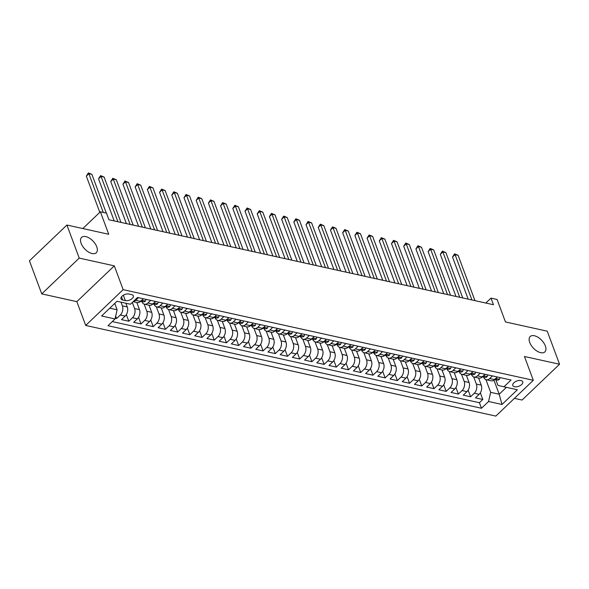 <?xml version="1.0" encoding="UTF-8"?>
<svg xmlns="http://www.w3.org/2000/svg" width="589" height="589" viewBox="0 0 589 589"><rect width="100%" height="100%" fill="white"/><g stroke="black" fill="none" stroke-linecap="round" stroke-linejoin="round"><path stroke-width="0.88" d="M529.725 342.481A10.624 5.713 -133.7 0 1 530.196 336.525A10.624 5.713 -133.7 0 1 538.081 337.328A10.624 5.713 -133.7 0 1 545.348 345.934A10.624 5.713 -133.7 0 1 544.877 351.891A10.624 5.713 -133.7 0 1 536.991 351.088A10.624 5.713 -133.7 0 1 529.725 342.481M81.12 243.345A10.624 5.713 -133.7 0 1 81.591 237.382A10.624 5.713 -133.7 0 1 89.476 238.184A10.624 5.713 -133.7 0 1 96.751 246.798A10.624 5.713 -133.7 0 1 96.279 252.755A10.624 5.713 -133.7 0 1 88.394 251.952A10.624 5.713 -133.7 0 1 81.12 243.345M521.015 380.553A5.316 2.805 159.6 0 0 515.176 381.797A5.316 2.805 159.6 0 0 512.791 385.5A5.316 2.805 159.6 0 0 514.528 386.745A5.316 2.805 159.6 0 0 520.359 385.5A5.316 2.805 159.6 0 0 522.752 381.797A5.316 2.805 159.6 0 0 521.015 380.553M514.411 398.348L522.082 400.041L559.55 364.245L547.255 331.187L505.45 321.947L497.087 299.462L490.983 298.115L485.822 303.048M85.692 325.445L495.842 416.092L533.31 380.295L123.16 289.655L85.692 325.445L76.842 301.642L114.31 265.853L79.213 258.092L41.745 293.889L76.842 301.642M41.745 293.889L29.45 260.824L66.918 225.035L108.729 234.275L100.366 211.79L82.828 228.547M79.213 258.092L66.918 225.035M115.201 318.237L116.6 318.546L115.687 316.094M125.891 303.239L127.268 306.935A6.641 4.373 102.5 0 1 125.185 316.094L121.489 319.621L128.807 321.241L126.348 314.622M136.825 302.503L139.475 309.63A6.641 4.373 -77.5 0 1 137.392 318.789L133.696 322.323L141.014 323.943L138.555 317.316M149.032 305.205L151.682 312.325A6.641 4.373 -77.5 0 1 149.599 321.484L145.895 325.018L153.221 326.637L150.762 320.018M161.239 307.9L163.882 315.027A6.641 4.373 -77.5 0 1 161.798 324.186L158.102 327.712L165.428 329.332L162.969 322.713M173.446 310.602L176.089 317.721A6.641 4.373 -77.5 0 1 174.005 326.88L170.309 330.414L177.635 332.034L175.176 325.408M185.653 313.296L188.296 320.423A6.641 4.373 -77.5 0 1 186.212 329.582L182.516 333.109L189.842 334.729L187.383 328.11M197.852 315.991L200.503 323.118A6.641 4.373 -77.5 0 1 198.419 332.277L194.723 335.811L202.049 337.431L199.59 330.804M210.059 318.693L212.71 325.813A6.641 4.373 -77.5 0 1 210.626 334.979L206.93 338.506L214.256 340.125L211.797 333.507M222.267 321.388L224.917 328.515A6.641 4.373 -77.5 0 1 222.833 337.674L219.137 341.208L226.463 342.82L224.004 336.201M234.474 324.09L237.124 331.209A6.641 4.373 -77.5 0 1 235.04 340.368L231.344 343.902L238.67 345.522L236.211 338.903M246.681 326.785L249.331 333.911A6.641 4.373 -77.5 0 1 247.247 343.07L243.552 346.597L250.877 348.217L248.418 341.598M258.888 329.479L261.538 336.606A6.641 4.373 -77.5 0 1 259.454 345.765L255.759 349.299L263.084 350.919L260.618 344.293M271.095 332.181L273.745 339.308A6.641 4.373 -77.5 0 1 271.662 348.467L267.966 351.994L275.291 353.614L272.825 346.995M283.302 334.876L285.952 342.003A6.641 4.373 -77.5 0 1 283.869 351.162L280.173 354.696L287.498 356.308L285.032 349.689M295.509 337.578L298.159 344.698A6.641 4.373 -77.5 0 1 296.076 353.856L292.38 357.39L299.705 359.01L297.239 352.391M307.716 340.273L310.366 347.4A6.641 4.373 -77.5 0 1 308.283 356.559L304.587 360.085L311.912 361.705L309.446 355.086M319.923 342.967L322.573 350.094A6.641 4.373 -77.5 0 1 320.49 359.253L316.794 362.787L324.119 364.407L321.653 357.781M332.13 345.669L334.78 352.796A6.641 4.373 -77.5 0 1 332.697 361.955L329.001 365.482L336.326 367.102L333.86 360.483M344.337 348.364L346.987 355.491A6.641 4.373 -77.5 0 1 344.904 364.65L341.208 368.184L348.533 369.796L346.067 363.177M356.544 351.066L359.194 358.186A6.641 4.373 -77.5 0 1 357.111 367.345L353.415 370.879L360.74 372.498L358.274 365.879M368.751 353.761L371.401 360.888A6.641 4.373 -77.5 0 1 369.318 370.047L365.622 373.573L372.947 375.193L370.481 368.574M380.958 356.463L383.608 363.582A6.641 4.373 -77.5 0 1 381.525 372.741L377.829 376.275L385.154 377.895L382.688 371.269M393.165 359.157L395.815 366.284A6.641 4.373 -77.5 0 1 393.732 375.443L390.036 378.97L397.354 380.59L394.895 373.971M405.372 361.852L408.022 368.979A6.641 4.373 -77.5 0 1 405.939 378.138L402.243 381.672L409.561 383.284L407.102 376.666M417.579 364.554L420.229 371.674A6.641 4.373 -77.5 0 1 418.146 380.833L414.45 384.367L421.768 385.986L419.309 379.368M429.786 367.249L432.436 374.376A6.641 4.373 -77.5 0 1 430.353 383.535L426.657 387.061L433.975 388.681L431.516 382.062M441.993 369.951L444.643 377.07A6.641 4.373 -77.5 0 1 442.56 386.229L438.864 389.763L446.182 391.383L443.723 384.757M454.2 372.646L456.85 379.772A6.641 4.373 -77.5 0 1 454.767 388.931L451.071 392.458L458.389 394.078L455.93 387.459M466.407 375.34L469.058 382.467A6.641 4.373 -77.5 0 1 466.974 391.626L463.271 395.16L470.596 396.78L468.137 390.154M492.441 375.907L489.687 378.543A6.641 4.373 102.5 0 1 486.286 379.736A6.641 4.373 102.5 0 1 483.672 377.122L483.657 377.085M480.234 373.212L477.48 375.841A6.641 4.373 102.5 0 1 474.079 377.041A6.641 4.373 102.5 0 1 471.465 374.42L471.45 374.383M468.027 370.51L465.273 373.146A6.641 4.373 102.5 0 1 461.872 374.339A6.641 4.373 102.5 0 1 459.258 371.725L459.243 371.688M455.82 367.816L453.066 370.444A6.641 4.373 102.5 0 1 449.665 371.644A6.641 4.373 102.5 0 1 447.051 369.031L447.036 368.986M443.613 365.121L440.859 367.75A6.641 4.373 102.5 0 1 437.458 368.95A6.641 4.373 102.5 0 1 434.844 366.329L434.829 366.292M431.406 362.419L428.652 365.055A6.641 4.373 102.5 0 1 425.251 366.248A6.641 4.373 102.5 0 1 422.637 363.634L422.622 363.597M419.199 359.724L416.445 362.353A6.641 4.373 102.5 0 1 413.044 363.553A6.641 4.373 102.5 0 1 410.43 360.932L410.415 360.895M406.992 357.022L404.238 359.658A6.641 4.373 102.5 0 1 400.837 360.851A6.641 4.373 102.5 0 1 398.223 358.237L398.208 358.2M394.792 354.328L392.031 356.956A6.641 4.373 102.5 0 1 388.63 358.156A6.641 4.373 102.5 0 1 386.016 355.542L386.001 355.498M382.585 351.633L379.824 354.261A6.641 4.373 102.5 0 1 376.423 355.454A6.641 4.373 102.5 0 1 373.809 352.84L373.794 352.804M370.378 348.931L367.617 351.567A6.641 4.373 102.5 0 1 364.223 352.759A6.641 4.373 102.5 0 1 361.602 350.146L361.587 350.109M358.171 346.236L355.41 348.865A6.641 4.373 102.5 0 1 352.016 350.065A6.641 4.373 102.5 0 1 349.395 347.444L349.38 347.407M345.964 343.534L343.203 346.17A6.641 4.373 102.5 0 1 339.809 347.363A6.641 4.373 102.5 0 1 337.188 344.749L337.173 344.712M333.757 340.84L331.003 343.468A6.641 4.373 102.5 0 1 327.602 344.668A6.641 4.373 102.5 0 1 324.981 342.054L324.966 342.01M321.55 338.145L318.796 340.773A6.641 4.373 102.5 0 1 315.395 341.966A6.641 4.373 102.5 0 1 312.774 339.352L312.759 339.316M309.343 335.443L306.589 338.079A6.641 4.373 102.5 0 1 303.188 339.271A6.641 4.373 102.5 0 1 300.567 336.658L300.552 336.621M297.136 332.748L294.382 335.377A6.641 4.373 102.5 0 1 290.981 336.577A6.641 4.373 102.5 0 1 288.36 333.956L288.345 333.919M284.929 330.046L282.175 332.682A6.641 4.373 102.5 0 1 278.774 333.875A6.641 4.373 102.5 0 1 276.153 331.261L276.138 331.224M272.722 327.351L269.968 329.98A6.641 4.373 102.5 0 1 266.567 331.18A6.641 4.373 102.5 0 1 263.946 328.559L263.931 328.522M260.515 324.649L257.761 327.285A6.641 4.373 102.5 0 1 254.36 328.478A6.641 4.373 102.5 0 1 251.739 325.864L251.724 325.827M248.308 321.955L245.554 324.591A6.641 4.373 102.5 0 1 242.153 325.783A6.641 4.373 102.5 0 1 239.532 323.17L239.517 323.133M236.101 319.26L233.347 321.888A6.641 4.373 102.5 0 1 229.946 323.089A6.641 4.373 102.5 0 1 227.325 320.468L227.317 320.431M223.894 316.558L221.14 319.194A6.641 4.373 102.5 0 1 217.739 320.387A6.641 4.373 102.5 0 1 215.118 317.773L215.11 317.736M211.687 313.863L208.933 316.492A6.641 4.373 102.5 0 1 205.532 317.692A6.641 4.373 102.5 0 1 202.918 315.071L202.903 315.034M199.48 311.161L196.726 313.797A6.641 4.373 102.5 0 1 193.325 314.99A6.641 4.373 102.5 0 1 190.711 312.376L190.696 312.339M187.273 308.467L184.519 311.102A6.641 4.373 102.5 0 1 181.117 312.295A6.641 4.373 102.5 0 1 178.504 309.681L178.489 309.645M175.066 305.772L172.312 308.4A6.641 4.373 102.5 0 1 168.91 309.6A6.641 4.373 102.5 0 1 166.297 306.979L166.282 306.943M162.858 303.07L160.105 305.706A6.641 4.373 102.5 0 1 156.703 306.898A6.641 4.373 102.5 0 1 154.09 304.285L154.075 304.248M150.651 300.375L147.898 303.004A6.641 4.373 102.5 0 1 144.496 304.204A6.641 4.373 102.5 0 1 141.883 301.583L141.868 301.546M100.366 211.79L106.469 213.137L108.928 219.749L493.442 304.727L490.983 298.115M122.674 300.029L125.361 300.618A5.146 2.717 159.6 0 0 131.008 299.418A5.146 2.717 159.6 0 0 133.32 295.825A5.146 2.717 159.6 0 0 131.634 294.625L128.954 294.029A5.146 2.717 159.6 0 0 123.3 295.236A5.146 2.717 159.6 0 0 120.988 298.822A5.146 2.717 159.6 0 0 122.674 300.029L121.474 296.812M495.864 379.78L497.941 385.375L503.963 386.796L511.046 380.023L137.524 297.474L130.434 304.241L117.005 301.273L101.61 315.984L115.039 318.951L107.949 325.717L481.478 408.265L488.568 401.499L490.652 392.34L499.192 394.225L506.407 387.334M503.963 386.796L517.385 389.763L501.997 404.466L488.568 401.499M473.718 376.931L476.376 384.087A6.641 4.373 102.5 0 1 474.292 393.246L470.596 396.78M478.614 378.042L481.257 385.162L476.376 384.087M461.511 374.236L464.169 381.385A6.641 4.373 102.5 0 1 462.085 390.551L458.389 394.078M449.304 371.541L451.962 378.69A6.641 4.373 102.5 0 1 449.878 387.849L446.182 391.383M437.097 368.839L439.755 375.996A6.641 4.373 102.5 0 1 437.671 385.154L433.975 388.681M424.89 366.144L427.548 373.293A6.641 4.373 102.5 0 1 425.464 382.452L421.768 385.986M412.683 363.442L415.341 370.599A6.641 4.373 102.5 0 1 413.257 379.758L409.561 383.284M400.476 360.748L403.141 367.897A6.641 4.373 102.5 0 1 401.057 377.056L397.354 380.59M388.269 358.053L390.934 365.202A6.641 4.373 102.5 0 1 388.85 374.361L385.154 377.895M376.062 355.351L378.727 362.507A6.641 4.373 102.5 0 1 376.643 371.666L372.947 375.193M363.855 352.656L366.52 359.805A6.641 4.373 102.5 0 1 364.436 368.964L360.74 372.498M351.648 349.954L354.313 357.111A6.641 4.373 102.5 0 1 352.229 366.27L348.533 369.796M339.441 347.26L342.106 354.409A6.641 4.373 102.5 0 1 340.022 363.568L336.326 367.102M327.234 344.565L329.899 351.714A6.641 4.373 102.5 0 1 327.815 360.873L324.119 364.407M315.034 341.863L317.692 349.019A6.641 4.373 102.5 0 1 315.608 358.178L311.912 361.705M302.827 339.168L305.485 346.317A6.641 4.373 102.5 0 1 303.401 355.476L299.705 359.01M290.62 336.466L293.278 343.623A6.641 4.373 102.5 0 1 291.194 352.782L287.498 356.308M278.413 333.772L281.071 340.921A6.641 4.373 102.5 0 1 278.987 350.08L275.291 353.614M266.206 331.077L268.864 338.226A6.641 4.373 102.5 0 1 266.78 347.385L263.084 350.919M253.999 328.375L256.657 335.531A6.641 4.373 102.5 0 1 254.573 344.69L250.877 348.217M241.792 325.68L244.45 332.829A6.641 4.373 102.5 0 1 242.366 341.988L238.67 345.522M229.585 322.978L232.243 330.134A6.641 4.373 102.5 0 1 230.159 339.293L226.463 342.82M217.378 320.283L220.036 327.432A6.641 4.373 102.5 0 1 217.952 336.591L214.256 340.125M205.171 317.589L207.829 324.738A6.641 4.373 102.5 0 1 205.745 333.897L202.049 337.431M192.964 314.887L195.622 322.043A6.641 4.373 102.5 0 1 193.538 331.202L189.842 334.729M180.757 312.192L183.415 319.341A6.641 4.373 102.5 0 1 181.331 328.5L177.635 332.034M168.55 309.49L171.208 316.646A6.641 4.373 102.5 0 1 169.124 325.805L165.428 329.332M156.343 306.795L159.001 313.944A6.641 4.373 102.5 0 1 156.917 323.103L153.221 326.637M144.136 304.093L146.794 311.25A6.641 4.373 102.5 0 1 144.71 320.409L141.014 323.943M132.319 302.444L134.587 308.548A6.641 4.373 102.5 0 1 132.503 317.714L128.807 321.241M121.01 302.164L122.379 305.853A6.641 4.373 102.5 0 1 120.296 315.012L116.6 318.546M112.285 321.579L479.409 402.714L482.803 399.475L480.344 392.856M481.257 385.162A6.641 4.373 -77.5 0 1 479.174 394.321L475.478 397.855L482.803 399.475M143.333 298.756L140.572 301.384A6.641 4.373 102.5 0 1 137.171 302.584L133.114 301.686M138.444 297.673L135.691 300.309A6.641 4.373 102.5 0 1 133.247 301.553M144.496 304.204L149.378 305.279A6.641 4.373 -77.5 0 0 152.779 304.086L155.533 301.45M156.703 306.898L161.585 307.981A6.641 4.373 -77.5 0 0 164.986 306.781L167.74 304.152M168.91 309.6L173.792 310.675A6.641 4.373 -77.5 0 0 177.193 309.483L179.947 306.847M181.117 312.295L185.999 313.377A6.641 4.373 -77.5 0 0 189.4 312.177L192.154 309.549M193.325 314.99L198.206 316.072A6.641 4.373 -77.5 0 0 201.607 314.872L204.361 312.244M205.532 317.692L210.413 318.767A6.641 4.373 -77.5 0 0 213.814 317.574L216.568 314.938M217.739 320.387L222.62 321.469A6.641 4.373 -77.5 0 0 226.021 320.269L228.775 317.64M229.946 323.089L234.827 324.164A6.641 4.373 -77.5 0 0 238.228 322.971L240.982 320.335M242.153 325.783L247.034 326.866A6.641 4.373 -77.5 0 0 250.435 325.665L253.189 323.037M254.36 328.478L259.241 329.56A6.641 4.373 -77.5 0 0 262.642 328.368L265.396 325.732M266.567 331.18L271.448 332.255A6.641 4.373 -77.5 0 0 274.849 331.062L277.603 328.426M278.774 333.875L283.655 334.957A6.641 4.373 -77.5 0 0 287.057 333.757L289.81 331.128M290.981 336.577L295.862 337.652A6.641 4.373 -77.5 0 0 299.264 336.459L302.017 333.823M303.188 339.271L308.069 340.354A6.641 4.373 -77.5 0 0 311.471 339.154L314.224 336.525M315.395 341.966L320.276 343.048A6.641 4.373 -77.5 0 0 323.678 341.856L326.431 339.22M327.602 344.668L332.483 345.743A6.641 4.373 -77.5 0 0 335.885 344.55L338.638 341.922M339.809 347.363L344.69 348.445A6.641 4.373 -77.5 0 0 348.092 347.245L350.845 344.617M352.016 350.065L356.897 351.14A6.641 4.373 -77.5 0 0 360.299 349.947L363.052 347.311M364.223 352.759L369.104 353.842A6.641 4.373 -77.5 0 0 372.506 352.642L375.259 350.013M376.423 355.454L381.311 356.536A6.641 4.373 -77.5 0 0 384.713 355.344L387.466 352.708M388.63 358.156L393.518 359.231A6.641 4.373 -77.5 0 0 396.92 358.038L399.673 355.41M400.837 360.851L405.725 361.933A6.641 4.373 -77.5 0 0 409.119 360.733L411.88 358.105M413.044 363.553L417.932 364.628A6.641 4.373 -77.5 0 0 421.326 363.435L424.087 360.799M425.251 366.248L430.139 367.33A6.641 4.373 -77.5 0 0 433.533 366.13L436.294 363.501M437.458 368.95L442.339 370.025A6.641 4.373 -77.5 0 0 445.74 368.832L448.501 366.196M449.665 371.644L454.546 372.719A6.641 4.373 -77.5 0 0 457.947 371.526L460.708 368.898M461.872 374.339L466.753 375.421A6.641 4.373 -77.5 0 0 470.155 374.221L472.908 371.593M474.079 377.041L478.96 378.116A6.641 4.373 -77.5 0 0 482.362 376.923L485.115 374.287M486.286 379.736L491.167 380.818A6.641 4.373 -77.5 0 0 494.569 379.618L497.322 376.989M109.79 308.165L117.123 309.792L115.039 318.951M114.759 303.423L117.123 309.792M114.31 265.853L123.16 289.655M559.55 364.245L524.453 356.492L533.31 380.295M493.95 380.133L499.192 394.225L501.997 404.466M485.925 379.633L490.652 392.34M479.409 402.714L481.478 408.265M103.259 212.43L88.858 173.703L91.906 174.381L106.307 213.108M99.791 212.342L86.325 176.118L88.858 173.703L88.372 172.908L91.906 174.381M86.325 176.118L88.372 172.908M146.028 299.352L145.395 301.097A4.403 2.893 102.5 0 1 143.193 301.84L140.874 301.325A4.403 2.893 -77.5 0 0 142.251 301.148L142.509 300.773M117.925 221.736L101.065 176.398L104.113 177.075L120.973 222.414M142.03 300.537L142.251 301.148C142.626 300.508 142.14 300.405 140.786 300.824M114.185 220.912L98.532 178.82L101.065 176.398L100.579 175.61L104.113 177.075M98.532 178.82L100.579 175.61M158.235 302.047L157.602 303.791A4.403 2.893 102.5 0 1 155.4 304.535L153.081 304.027A4.403 2.893 -77.5 0 0 154.458 303.843L154.716 303.468M130.132 224.438L113.272 179.1L116.32 179.77L133.18 225.108M154.23 303.232L154.458 303.843C154.833 303.21 154.347 303.099 152.993 303.519M126.392 223.614L110.739 181.515L113.272 179.1L112.786 178.305L116.32 179.77M110.739 181.515L112.786 178.305M170.442 304.749L169.809 306.494A4.403 2.893 102.5 0 1 167.607 307.237L165.288 306.722A4.403 2.893 -77.5 0 0 166.665 306.545L166.915 306.17M142.339 227.133L125.479 181.795L128.527 182.472L145.387 227.81M166.437 305.934L166.665 306.545C167.04 305.905 166.554 305.794 165.2 306.221M138.599 226.309L122.946 184.217L125.479 181.795L124.993 181.007L128.527 182.472M122.946 184.217L124.993 181.007M182.649 307.443L182.016 309.188A4.403 2.893 102.5 0 1 179.814 309.932L177.495 309.424A4.403 2.893 -77.5 0 0 178.872 309.24L179.122 308.864M154.546 229.835L137.686 184.497L140.734 185.167L157.594 230.505M178.644 308.629L178.872 309.24C179.247 308.599 178.762 308.496 177.407 308.916M150.806 229.003L135.153 186.912L137.686 184.497L137.2 183.702L140.734 185.167M135.153 186.912L137.2 183.702M194.856 310.145L194.223 311.89A4.403 2.893 102.5 0 1 192.021 312.634L189.702 312.118A4.403 2.893 -77.5 0 0 191.079 311.934L191.329 311.566M166.753 232.53L149.886 187.192L152.941 187.869L169.801 233.207M190.851 311.323L191.079 311.934C191.454 311.301 190.969 311.191 189.614 311.61M163.013 231.705L147.36 189.606L149.886 187.192L149.407 186.396L152.941 187.869M147.36 189.606L149.407 186.396M207.063 312.84L206.43 314.585A4.403 2.893 102.5 0 1 204.221 315.329L201.902 314.813A4.403 2.893 -77.5 0 0 203.286 314.636L203.536 314.261M178.96 235.225L162.093 189.886L165.148 190.564L182.008 235.902M203.058 314.025L203.286 314.636C203.661 313.996 203.176 313.893 201.821 314.312M175.22 234.4L159.567 192.308L162.093 189.886L161.614 189.098L165.148 190.564M159.567 192.308L161.614 189.098M219.27 315.535L218.637 317.28A4.403 2.893 102.5 0 1 216.428 318.031L214.109 317.515A4.403 2.893 -77.5 0 0 215.493 317.331L215.743 316.956M191.167 237.927L174.3 192.588L177.355 193.258L194.215 238.597M215.265 316.72L215.493 317.331C215.868 316.698 215.383 316.587 214.028 317.007M187.427 237.102L171.774 195.003L174.3 192.588L173.821 191.793L177.355 193.258M171.774 195.003L173.821 191.793M231.477 318.237L230.836 319.982A4.403 2.893 102.5 0 1 228.635 320.725L226.316 320.21A4.403 2.893 -77.5 0 0 227.7 320.033L227.95 319.658M203.374 240.621L186.507 195.283L189.562 195.96L206.422 241.299M227.472 319.422L227.7 320.033C228.076 319.393 227.582 319.282 226.235 319.709M199.634 239.797L183.982 197.705L186.507 195.283L186.028 194.495L189.562 195.96M183.982 197.705L186.028 194.495M243.684 320.931L243.043 322.676A4.403 2.893 102.5 0 1 240.842 323.42L238.523 322.912A4.403 2.893 -77.5 0 0 239.907 322.728L240.157 322.352M215.581 243.323L198.714 197.985L201.769 198.655L218.629 243.993M239.679 322.117L239.907 322.728C240.283 322.095 239.789 321.984 238.442 322.404M211.841 242.491L196.181 200.4L198.714 197.985L198.235 197.19L201.769 198.655M196.181 200.4L198.235 197.19M255.891 323.633L255.251 325.378A4.403 2.893 102.5 0 1 253.049 326.122L250.73 325.607A4.403 2.893 -77.5 0 0 252.114 325.422L252.364 325.054M227.781 246.018L210.921 200.68L213.976 201.357L230.836 246.695M251.886 324.811L252.114 325.422C252.49 324.789 251.996 324.679 250.649 325.099M224.048 245.193L208.388 203.095L210.921 200.68L210.442 199.892L213.976 201.357M208.388 203.095L210.442 199.892M268.098 326.328L267.458 328.073A4.403 2.893 102.5 0 1 265.256 328.817L262.937 328.309A4.403 2.893 -77.5 0 0 264.321 328.125L264.571 327.749M239.988 248.713L223.128 203.374L226.183 204.052L243.043 249.39M264.093 327.513L264.321 328.125C264.697 327.484 264.203 327.381 262.856 327.801M236.255 247.888L220.595 205.797L223.128 203.374L222.649 202.587L226.183 204.052M220.595 205.797L222.649 202.587M280.305 329.03L279.665 330.768A4.403 2.893 102.5 0 1 277.463 331.519L275.144 331.003A4.403 2.893 -77.5 0 0 276.528 330.819L276.778 330.444M252.195 251.415L235.335 206.076L238.39 206.746L255.251 252.085M276.3 330.208L276.528 330.819C276.904 330.186 276.41 330.076 275.063 330.495M248.462 250.59L232.802 208.491L235.335 206.076L234.856 205.281L238.39 206.746M232.802 208.491L234.856 205.281M292.512 331.725L291.872 333.47A4.403 2.893 102.5 0 1 289.67 334.213L287.351 333.698A4.403 2.893 -77.5 0 0 288.735 333.521L288.985 333.146M264.402 254.109L247.542 208.771L250.597 209.448L267.458 254.787M288.507 332.91L288.735 333.521C289.111 332.881 288.617 332.77 287.27 333.197M260.669 253.285L245.009 211.193L247.542 208.771L247.063 207.983L250.597 209.448M245.009 211.193L247.063 207.983M304.719 334.419L304.079 336.164A4.403 2.893 102.5 0 1 301.877 336.908L299.558 336.4A4.403 2.893 -77.5 0 0 300.942 336.216L301.193 335.84M276.609 256.811L259.749 211.473L262.804 212.143L279.665 257.481M300.714 335.605L300.942 336.216C301.318 335.583 300.824 335.472 299.477 335.892M272.876 255.979L257.216 213.888L259.749 211.473L259.263 210.678L262.804 212.143M257.216 213.888L259.263 210.678M316.926 337.122L316.286 338.866A4.403 2.893 102.5 0 1 314.084 339.61L311.765 339.095A4.403 2.893 -77.5 0 0 313.149 338.911L313.4 338.542M288.816 259.506L271.956 214.168L275.011 214.845L291.872 260.183M312.921 338.3L313.149 338.911C313.525 338.277 313.031 338.167 311.684 338.587M285.083 258.681L269.423 216.59L271.956 214.168L271.47 213.38L275.011 214.845M269.423 216.59L271.47 213.38M329.133 339.816L328.493 341.561A4.403 2.893 102.5 0 1 326.291 342.305L323.972 341.797A4.403 2.893 -77.5 0 0 325.356 341.613L325.607 341.237M301.023 262.208L284.163 216.862L287.218 217.54L304.079 262.878M325.128 341.002L325.356 341.613C325.724 340.972 325.238 340.869 323.891 341.289M297.283 261.376L281.63 219.285L284.163 216.862L283.677 216.075L287.218 217.54M281.63 219.285L283.677 216.075M341.34 342.518L340.7 344.256A4.403 2.893 102.5 0 1 338.498 345.007L336.179 344.491A4.403 2.893 -77.5 0 0 337.563 344.307L337.814 343.932M313.23 264.903L296.37 219.564L299.426 220.234L316.286 265.58M337.335 343.696L337.563 344.307C337.931 343.674 337.445 343.564 336.098 343.983M309.49 264.078L293.837 221.979L296.37 219.564L295.884 218.769L299.426 220.234M293.837 221.979L295.884 218.769M353.547 345.213L352.907 346.958A4.403 2.893 102.5 0 1 350.705 347.701L348.386 347.186A4.403 2.893 -77.5 0 0 349.77 347.009L350.021 346.634M325.437 267.597L308.577 222.259L311.625 222.936L328.493 268.275M349.542 346.398L349.77 347.009C350.138 346.369 349.652 346.266 348.305 346.685M321.697 266.773L306.044 224.681L308.577 222.259L308.091 221.471L311.625 222.936M306.044 224.681L308.091 221.471M365.754 347.908L365.114 349.652A4.403 2.893 102.5 0 1 362.912 350.396L360.593 349.888A4.403 2.893 -77.5 0 0 361.977 349.704L362.228 349.329M337.644 270.299L320.784 224.961L323.832 225.631L340.7 270.969M361.749 349.093L361.977 349.704C362.345 349.071 361.86 348.96 360.512 349.38M333.904 269.475L318.251 227.376L320.784 224.961L320.298 224.166L323.832 225.631M318.251 227.376L320.298 224.166M377.961 350.61L377.321 352.355A4.403 2.893 102.5 0 1 375.119 353.098L372.8 352.583A4.403 2.893 -77.5 0 0 374.184 352.399L374.435 352.031M349.851 272.994L332.991 227.656L336.039 228.333L352.907 273.671M373.956 351.795L374.184 352.399C374.552 351.766 374.067 351.655 372.719 352.075M346.111 272.17L330.458 230.078L332.991 227.656L332.505 226.868L336.039 228.333M330.458 230.078L332.505 226.868M390.168 353.304L389.528 355.049A4.403 2.893 102.5 0 1 387.326 355.793L385.007 355.285A4.403 2.893 -77.5 0 0 386.391 355.101L386.642 354.725M362.058 275.696L345.198 230.351L348.246 231.028L365.114 276.366M386.163 354.49L386.391 355.101C386.759 354.46 386.274 354.357 384.926 354.777M358.318 274.864L342.665 232.773L345.198 230.351L344.712 229.563L348.246 231.028M342.665 232.773L344.712 229.563M402.368 356.006L401.735 357.744A4.403 2.893 102.5 0 1 399.533 358.495L397.214 357.979A4.403 2.893 -77.5 0 0 398.598 357.795L398.849 357.427M374.265 278.391L357.405 233.053L360.453 233.723L377.321 279.068M398.37 357.184L398.598 357.795C398.967 357.162 398.481 357.052 397.133 357.471M370.525 277.566L354.873 235.467L357.405 233.053L356.919 232.257L360.453 233.723M354.873 235.467L356.919 232.257M414.575 358.701L413.942 360.446A4.403 2.893 102.5 0 1 411.74 361.19L409.421 360.674A4.403 2.893 -77.5 0 0 410.805 360.497L411.056 360.122M386.472 281.086L369.612 235.747L372.66 236.425L389.52 281.763M410.577 359.886L410.805 360.497C411.174 359.857 410.688 359.754 409.34 360.173M382.732 280.261L367.08 238.17L369.612 235.747L369.126 234.959L372.66 236.425M367.08 238.17L369.126 234.959M426.782 361.396L426.149 363.141A4.403 2.893 102.5 0 1 423.947 363.884L421.628 363.376A4.403 2.893 -77.5 0 0 423.005 363.192L423.263 362.817M398.679 283.788L381.819 238.449L384.867 239.119L401.727 284.458M422.784 362.581L423.005 363.192C423.381 362.559 422.895 362.449 421.547 362.868M394.939 282.963L379.287 240.864L381.819 238.449L381.333 237.654L384.867 239.119M379.287 240.864L381.333 237.654M438.989 364.098L438.356 365.843A4.403 2.893 102.5 0 1 436.154 366.586L433.835 366.071A4.403 2.893 -77.5 0 0 435.212 365.894L435.47 365.519M410.886 286.482L394.026 241.144L397.074 241.821L413.934 287.16M434.991 365.283L435.212 365.894C435.588 365.254 435.102 365.143 433.747 365.57M407.146 285.658L391.494 243.566L394.026 241.144L393.54 240.356L397.074 241.821M391.494 243.566L393.54 240.356M451.196 366.792L450.563 368.537A4.403 2.893 102.5 0 1 448.362 369.281L446.042 368.773A4.403 2.893 -77.5 0 0 447.419 368.589L447.677 368.213M423.093 289.184L406.233 243.846L409.281 244.516L426.141 289.854M447.198 367.978L447.419 368.589C447.795 367.948 447.309 367.845 445.954 368.265M419.353 288.352L403.701 246.261L406.233 243.846L405.747 243.051L409.281 244.516M403.701 246.261L405.747 243.051M463.403 369.494L462.77 371.239A4.403 2.893 102.5 0 1 460.569 371.983L458.249 371.468A4.403 2.893 -77.5 0 0 459.626 371.284L459.884 370.915M435.3 291.879L418.44 246.541L421.488 247.218L438.349 292.556M459.405 370.672L459.626 371.284C460.002 370.65 459.516 370.54 458.161 370.96M431.56 291.054L415.908 248.956L418.44 246.541L417.954 245.746L421.488 247.218M415.908 248.956L417.954 245.746M475.61 372.189L474.977 373.934A4.403 2.893 102.5 0 1 472.776 374.678L470.456 374.162A4.403 2.893 -77.5 0 0 471.833 373.986L472.091 373.61M447.507 294.574L430.647 249.235L433.695 249.913L450.556 295.251M471.605 373.374L471.833 373.986C472.209 373.345 471.723 373.242 470.368 373.662M443.767 293.749L428.115 251.658L430.647 249.235L430.161 248.448L433.695 249.913M428.115 251.658L430.161 248.448M487.817 374.884L487.184 376.629A4.403 2.893 102.5 0 1 484.983 377.372L482.663 376.864A4.403 2.893 -77.5 0 0 484.04 376.68L484.291 376.305M459.714 297.276L442.854 251.937L445.902 252.607L462.763 297.946M483.812 376.069L484.04 376.68C484.416 376.047 483.93 375.937 482.575 376.356M455.974 296.451L440.322 254.352L442.854 251.937L442.368 251.142L445.902 252.607M440.322 254.352L442.368 251.142M500.024 377.586L499.391 379.331A4.403 2.893 102.5 0 1 497.19 380.074L494.87 379.559A4.403 2.893 -77.5 0 0 496.247 379.382L496.498 379.007M471.922 299.97L455.061 254.632L458.109 255.309L474.97 300.648M496.019 378.771L496.247 379.382C496.623 378.742 496.137 378.631 494.782 379.058M468.181 299.146L452.529 257.054L455.061 254.632L454.575 253.844L458.109 255.309M452.529 257.054L454.575 253.844M469.058 382.467L464.169 381.385M456.85 379.772L451.962 378.69M444.643 377.07L439.755 375.996M432.436 374.376L427.548 373.293M420.229 371.674L415.341 370.599M408.022 368.979L403.141 367.897M395.815 366.284L390.934 365.202M383.608 363.582L378.727 362.507M371.401 360.888L366.52 359.805M359.194 358.186L354.313 357.111M346.987 355.491L342.106 354.409M334.78 352.796L329.899 351.714M322.573 350.094L317.692 349.019M310.366 347.4L305.485 346.317M298.159 344.698L293.278 343.623M285.952 342.003L281.071 340.921M273.745 339.308L268.864 338.226M261.538 336.606L256.657 335.531M249.331 333.911L244.45 332.829M237.124 331.209L232.243 330.134M224.917 328.515L220.036 327.432M212.71 325.813L207.829 324.738M200.503 323.118L195.622 322.043M188.296 320.423L183.415 319.341M176.089 317.721L171.208 316.646M163.882 315.027L159.001 313.944M151.682 312.325L146.794 311.25M139.475 309.63L134.587 308.548M127.268 306.935L122.379 305.853M125.185 316.094L120.296 315.012M479.174 394.321L474.292 393.246M466.974 391.626L462.085 390.551M454.767 388.931L449.878 387.849M442.56 386.229L437.671 385.154M430.353 383.535L425.464 382.452M418.146 380.833L413.257 379.758M405.939 378.138L401.057 377.056M393.732 375.443L388.85 374.361M381.525 372.741L376.643 371.666M369.318 370.047L364.436 368.964M357.111 367.345L352.229 366.27M344.904 364.65L340.022 363.568M332.697 361.955L327.815 360.873M320.49 359.253L315.608 358.178M308.283 356.559L303.401 355.476M296.076 353.856L291.194 352.782M283.869 351.162L278.987 350.08M271.662 348.467L266.78 347.385M259.454 345.765L254.573 344.69M247.247 343.07L242.366 341.988M235.04 340.368L230.159 339.293M222.833 337.674L217.952 336.591M210.626 334.979L205.745 333.897M198.419 332.277L193.538 331.202M186.212 329.582L181.331 328.5M174.005 326.88L169.124 325.805M161.798 324.186L156.917 323.103M149.599 321.484L144.71 320.409M137.392 318.789L132.503 317.714M140.572 301.384L135.691 300.309M152.779 304.086L147.898 303.004M164.986 306.781L160.105 305.706M177.193 309.483L172.312 308.4M189.4 312.177L184.519 311.102M201.607 314.872L196.726 313.797M213.814 317.574L208.933 316.492M226.021 320.269L221.14 319.194M238.228 322.971L233.347 321.888M250.435 325.665L245.554 324.591M262.642 328.368L257.761 327.285M274.849 331.062L269.968 329.98M287.057 333.757L282.175 332.682M299.264 336.459L294.382 335.377M311.471 339.154L306.589 338.079M323.678 341.856L318.796 340.773M335.885 344.55L331.003 343.468M348.092 347.245L343.203 346.17M360.299 349.947L355.41 348.865M372.506 352.642L367.617 351.567M384.713 355.344L379.824 354.261M396.92 358.038L392.031 356.956M409.119 360.733L404.238 359.658M421.326 363.435L416.445 362.353M433.533 366.13L428.652 365.055M445.74 368.832L440.859 367.75M457.947 371.526L453.066 370.444M470.155 374.221L465.273 373.146M482.362 376.923L477.48 375.841M494.569 379.618L489.687 378.543M123.344 295.207L125.361 300.618M145.417 301.045L141.78 300.235M157.616 303.74L153.987 302.937M169.823 306.435L166.194 305.632M182.03 309.137L178.401 308.334M194.237 311.831L190.608 311.029M206.444 314.533L202.815 313.723M218.652 317.228L215.014 316.426M230.859 319.923L227.221 319.12M243.066 322.625L239.428 321.822M255.273 325.319L251.636 324.517M267.48 328.021L263.843 327.212M279.687 330.716L276.05 329.914M291.894 333.411L288.257 332.608M304.101 336.113L300.464 335.31M316.308 338.808L312.671 338.005M328.515 341.51L324.878 340.7M340.722 344.204L337.085 343.402M352.929 346.899L349.292 346.096M365.136 349.601L361.499 348.798M377.343 352.296L373.706 351.493M389.55 354.998L385.913 354.195M401.757 357.692L398.12 356.89M413.964 360.387L410.327 359.584M426.171 363.089L422.534 362.287M438.378 365.784L434.741 364.981M450.585 368.486L446.948 367.683M462.792 371.18L459.155 370.378M474.999 373.882L471.362 373.073M487.199 376.577L483.569 375.775M499.406 379.272L495.776 378.469"/></g></svg>
